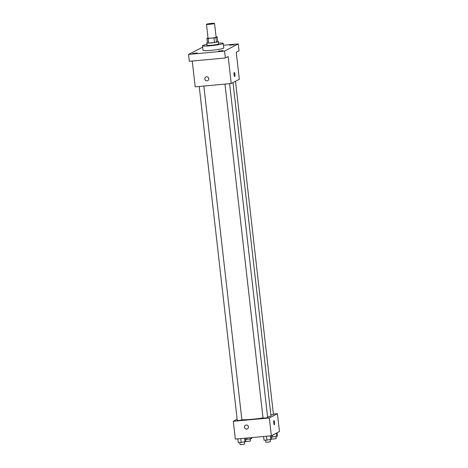 <?xml version="1.0" encoding="UTF-8"?>
<svg xmlns="http://www.w3.org/2000/svg" width="468" height="468" viewBox="0 0 468 468"><rect width="100%" height="100%" fill="white"/><g stroke="black" fill="none" stroke-linecap="round" stroke-linejoin="round"><path stroke-width="0.7" d="M211.396 23.4A4.066 0.374 173.5 0 1 214.549 23.406A4.066 0.374 173.5 0 1 210.553 24.237A4.066 0.374 173.5 0 1 206.47 24.324A4.066 0.374 173.5 0 1 211.396 23.4M214.549 23.406L216.122 37.194A4.066 0.374 173.5 0 1 212.127 38.025A4.066 0.374 173.5 0 1 208.044 38.119L206.47 24.324M208.014 37.844L206.932 38.411A5.522 0.503 173.5 0 0 208.184 38.458L213.958 37.926A5.522 0.503 173.5 0 0 215.941 37.586L217.234 36.902A5.522 0.503 173.5 0 0 216.081 36.855M215.941 37.586L216.462 42.178L217.76 41.5L217.234 36.902M216.462 42.178A5.522 0.503 173.5 0 1 214.484 42.518L213.958 37.926M206.932 38.411L207.453 43.009A5.522 0.503 173.5 0 0 208.705 43.05L214.484 42.518M207.406 42.611A5.809 0.532 -6.5 0 0 206.838 42.91A5.809 0.532 -6.5 0 0 211.998 42.857A5.809 0.532 -6.5 0 0 218.24 41.734A5.809 0.532 -6.5 0 0 218.38 41.599A5.809 0.532 -6.5 0 0 217.755 41.43M218.38 41.599L218.638 43.893A5.809 0.532 173.5 0 1 218.497 44.033A5.809 0.532 173.5 0 1 212.261 45.156A5.809 0.532 173.5 0 1 207.096 45.209L206.838 42.91M208.705 43.05L208.184 38.458M218.55 43.103A10.454 0.959 173.5 0 1 223.254 43.372A10.454 0.959 173.5 0 1 212.975 45.507A10.454 0.959 173.5 0 1 202.48 45.735A10.454 0.959 173.5 0 1 207.008 44.419M223.254 43.372L223.78 47.964A10.454 0.959 173.5 0 1 213.502 50.099A10.454 0.959 173.5 0 1 203.007 50.333L202.48 45.735M192.693 53.475L197.256 53.001L192.693 53.475M229.589 45.244L234.146 44.77L229.589 45.244M218.457 51.1L223.02 50.626L218.457 51.1M202.644 47.174L188.546 54.405L224.581 51.082L238.241 43.898L223.47 45.256M192.249 61.027L195.191 86.843L231.227 83.52L239.323 79.262L236.241 52.258L239.025 50.79L238.241 43.898M188.546 54.405L189.329 61.296L225.365 57.979L224.581 51.082M225.365 57.979L228.15 56.517L231.227 83.52M234.298 72.476A2.03 0.462 -95.3 0 1 234.93 74.266A2.03 0.462 -95.3 0 1 234.673 76.524A2.03 0.462 -95.3 0 1 234.023 74.541A2.03 0.462 -95.3 0 1 234.304 72.476A2.03 0.462 -95.3 0 1 234.93 74.266A2.03 0.462 -95.3 0 1 234.673 76.524M206.564 76.793A2.03 1.971 62.2 0 1 207.739 80.607A2.03 1.971 62.2 0 1 205.048 79.724A2.03 1.971 62.2 0 1 206.564 76.793M207.739 80.607A2.03 1.971 62.2 0 1 205.048 79.724A2.03 1.971 62.2 0 1 205.844 77.009M233.011 82.584L270.966 415.713A15.707 1.439 173.5 0 1 267.597 417.011M263.016 417.889A15.707 1.439 173.5 0 1 241.868 419.743M229.612 83.673L267.655 417.567L265.374 418.041L263.039 418.094L224.985 84.1M235.48 81.286L273.447 414.519L270.884 415.022M203.849 86.048L241.892 419.936L239.61 420.416L237.276 420.463L199.222 86.469M237.136 419.258L233.292 421.282L269.334 417.965L277.425 413.706L273.394 414.075M233.292 421.282L235.322 439.095L271.358 435.778L269.334 417.965M271.358 435.778L279.454 431.519L277.425 413.706M273.979 420.703A2.03 0.462 -95.3 0 1 274.605 422.499A2.03 0.462 -95.3 0 1 274.347 424.751A2.03 0.462 -95.3 0 1 273.704 422.774A2.03 0.462 -95.3 0 1 273.979 420.703A2.03 0.462 -95.3 0 1 274.605 422.499A2.03 0.462 -95.3 0 1 274.347 424.751M246.238 425.026A2.03 1.971 62.2 0 1 247.414 428.834A2.03 1.971 62.2 0 1 244.723 427.957A2.03 1.971 62.2 0 1 246.238 425.026M247.414 428.834A2.03 1.971 62.2 0 1 244.723 427.951A2.03 1.971 62.2 0 1 245.524 425.236M245.659 439.493L250.801 438.914L251.673 438.452L251.579 437.598M246.981 439.452L246.823 438.036M250.801 438.914L250.661 437.685M250.199 438.996L250.427 441.031L245.811 441.54M237.832 438.867L238.253 442.582L241.195 442.5L245.887 441.5L245.507 438.159M241.195 442.5L240.751 438.598M245.01 441.956L244.589 438.241M244.413 442.044L244.641 444.073L242.36 444.547L240.025 444.6L239.791 442.541M271.428 437.118L276.565 436.539L277.442 436.077L277.062 432.777M272.75 437.083L272.528 435.164M276.565 436.539L276.19 433.233M275.962 436.626L276.196 438.656L271.575 439.165M263.595 436.492L264.022 440.207L266.959 440.125L271.656 439.124L271.276 435.784M266.959 440.125L266.514 436.223M270.779 439.587L270.352 435.866M270.176 439.668L270.41 441.698L268.123 442.172L265.789 442.225L265.555 440.166"/></g></svg>
